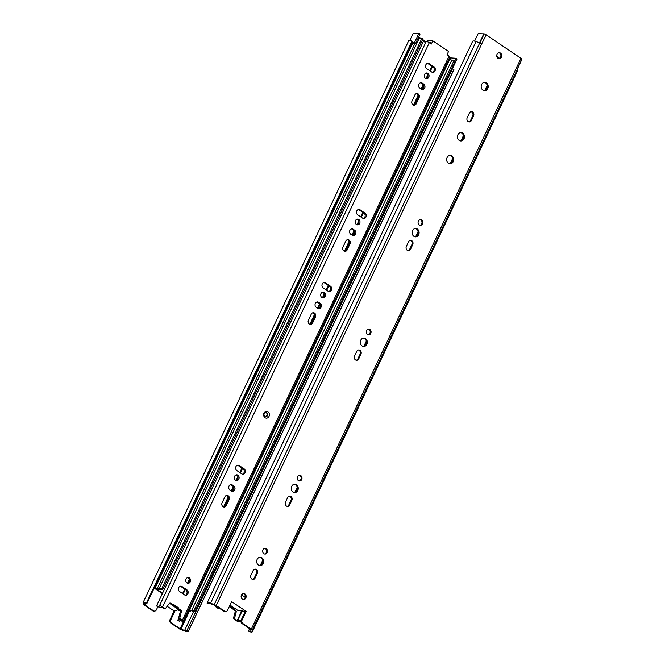 <?xml version="1.0" encoding="UTF-8"?>
<svg xmlns="http://www.w3.org/2000/svg" width="665" height="665" viewBox="0 0 665 665"><rect width="100%" height="100%" fill="white"/><g stroke="black" fill="none" stroke-linecap="round" stroke-linejoin="round"><path stroke-width="1" d="M245.21 611.276L245.626 611.343M246.15 611.351L231.636 601.667M246.175 611.351L242.085 619.996A2.618 2.186 -89.6 0 0 242.908 623.571L251.295 629.231L520.969 58.329L486.198 34.838A2.618 0.698 -154.7 0 0 484.22 33.849L478.127 33.674L474.602 41.13M486.198 34.838L481.734 43.873A2.618 0.698 25.3 0 0 479.764 42.884L476.074 41.562A4.913 1.313 25.3 0 0 472.632 41.305L207.131 602.98A4.913 1.313 -154.7 0 0 207.098 603.205L208.685 603.512M231.686 601.559L227.596 610.212A2.618 2.186 -89.6 0 1 225.676 611.551A2.618 2.186 -89.6 0 1 224.612 611.21L216.233 605.549A2.618 0.698 -154.7 0 0 214.255 604.56L210.572 603.238A4.913 1.313 -154.7 0 0 207.131 602.98M250.963 575.159L253.116 570.595A2.884 2.411 -89.6 0 1 255.235 569.124A2.884 2.411 -89.6 0 1 257.305 573.421L255.152 577.993A2.884 2.411 -89.6 0 1 253.032 579.456A2.884 2.411 -89.6 0 1 250.963 575.159M263.249 563.513A4.19 3.5 -89.6 0 1 260.173 565.641A4.19 3.5 -89.6 0 1 257.156 559.39A4.19 3.5 -89.6 0 1 260.231 557.253A4.19 3.5 -89.6 0 1 263.249 563.513M267.155 552.59A2.884 2.411 -89.6 0 1 265.044 554.061A2.884 2.411 -89.6 0 1 262.966 549.764A2.884 2.411 -89.6 0 1 265.077 548.293A2.884 2.411 -89.6 0 1 267.155 552.59M285.493 502.1L287.654 497.528A2.884 2.411 -89.6 0 1 289.765 496.065A2.884 2.411 -89.6 0 1 291.844 500.363L289.682 504.926A2.884 2.411 -89.6 0 1 287.571 506.398A2.884 2.411 -89.6 0 1 285.493 502.1M297.787 490.446A4.19 3.5 -89.6 0 1 294.711 492.582A4.19 3.5 -89.6 0 1 291.694 486.331A4.19 3.5 -89.6 0 1 294.77 484.195A4.19 3.5 -89.6 0 1 297.787 490.446M301.694 479.523A2.884 2.411 -89.6 0 1 299.582 480.995A2.884 2.411 -89.6 0 1 297.504 476.697A2.884 2.411 -89.6 0 1 299.616 475.226A2.884 2.411 -89.6 0 1 301.694 479.523M354.57 355.975L356.731 351.403A2.884 2.411 -89.6 0 1 358.842 349.94A2.884 2.411 -89.6 0 1 360.92 354.237L358.759 358.801A2.884 2.411 -89.6 0 1 356.648 360.272A2.884 2.411 -89.6 0 1 354.57 355.975M406.373 246.374L408.534 241.811A2.884 2.411 -89.6 0 1 410.646 240.339A2.884 2.411 -89.6 0 1 412.724 244.637L410.563 249.209A2.884 2.411 -89.6 0 1 408.451 250.672A2.884 2.411 -89.6 0 1 406.373 246.374M366.864 344.32A4.19 3.5 -89.6 0 1 363.788 346.457A4.19 3.5 -89.6 0 1 360.771 340.197A4.19 3.5 -89.6 0 1 363.846 338.069A4.19 3.5 -89.6 0 1 366.864 344.32M418.667 234.72A4.19 3.5 -89.6 0 1 415.592 236.856A4.19 3.5 -89.6 0 1 412.574 230.605A4.19 3.5 -89.6 0 1 415.65 228.469A4.19 3.5 -89.6 0 1 418.667 234.72M370.771 333.398A2.884 2.411 -89.6 0 1 368.651 334.869A2.884 2.411 -89.6 0 1 366.573 330.572A2.884 2.411 -89.6 0 1 368.693 329.1A2.884 2.411 -89.6 0 1 370.771 333.398M422.574 223.806A2.884 2.411 -89.6 0 1 420.455 225.269A2.884 2.411 -89.6 0 1 418.385 220.971A2.884 2.411 -89.6 0 1 420.496 219.508A2.884 2.411 -89.6 0 1 422.574 223.806M463.995 138.827A4.19 3.5 -89.6 0 1 460.92 140.963A4.19 3.5 -89.6 0 1 457.902 134.712A4.19 3.5 -89.6 0 1 460.978 132.576A4.19 3.5 -89.6 0 1 463.995 138.827M453.206 161.661A4.19 3.5 -89.6 0 1 450.13 163.798A4.19 3.5 -89.6 0 1 447.113 157.539A4.19 3.5 -89.6 0 1 450.188 155.411A4.19 3.5 -89.6 0 1 453.206 161.661M467.221 117.655L469.382 113.092A2.884 2.411 -89.6 0 1 471.493 111.629A2.884 2.411 -89.6 0 1 473.571 115.926L471.41 120.49A2.884 2.411 -89.6 0 1 469.299 121.953A2.884 2.411 -89.6 0 1 467.221 117.655M487.744 88.595A4.19 3.5 -89.6 0 1 484.669 90.731A4.19 3.5 -89.6 0 1 481.643 84.48A4.19 3.5 -89.6 0 1 484.719 82.344A4.19 3.5 -89.6 0 1 487.744 88.595M501.452 57.19A3.017 2.519 -89.6 0 1 499.249 58.728A3.017 2.519 -89.6 0 1 497.071 54.231A3.017 2.519 -89.6 0 1 499.282 52.701A3.017 2.519 -89.6 0 1 501.452 57.19M245.826 597.976A3.017 2.519 -89.6 0 1 243.614 599.514A3.017 2.519 -89.6 0 1 241.445 595.017A3.017 2.519 -89.6 0 1 243.656 593.488A3.017 2.519 -89.6 0 1 245.826 597.976M245.31 611.343L241.22 619.996A2.618 2.186 90.4 0 0 242.043 623.562L250.431 629.223L250.996 630.91A3.342 0.889 -154.7 0 1 250.979 631.077A3.342 0.889 -154.7 0 1 248.56 630.869L248.984 631.492A4.913 1.313 -154.7 0 0 252.401 631.75A4.913 1.313 -154.7 0 0 252.426 631.509L252.235 630.212A2.618 0.698 -154.7 0 0 251.295 629.231M460.488 140.93A4.19 3.5 90.4 0 0 463.588 136.782A4.19 3.5 90.4 0 0 460.546 132.601M208.536 603.837A3.342 0.889 -154.7 0 1 208.552 603.645A3.342 0.889 -154.7 0 1 210.896 603.828L215.369 605.541L223.748 611.202A2.618 2.186 90.4 0 0 224.812 611.542L225.676 611.551M449.698 163.756A4.19 3.5 90.4 0 0 452.799 159.617A4.19 3.5 90.4 0 0 449.756 155.435M468.867 121.903A2.884 2.411 90.4 0 0 470.546 120.481L471.41 120.49M471.061 111.67A2.884 2.411 90.4 0 1 472.707 115.918L470.546 120.481M484.236 90.698A4.19 3.5 90.4 0 0 487.337 86.558A4.19 3.5 90.4 0 0 484.286 82.377M498.817 58.678A3.017 2.519 90.4 0 0 500.92 55.727A3.017 2.519 90.4 0 0 498.85 52.743M517.694 68.404L521.917 59.31A2.618 0.698 -154.7 0 0 520.969 58.329M479.54 42.801L483.837 33.707M516.796 67.556A2.618 0.698 25.3 0 1 517.736 68.537L517.927 69.833A4.913 1.313 25.3 0 1 517.902 70.074L252.401 631.75M243.182 599.464A3.017 2.519 90.4 0 0 245.294 596.505A3.017 2.519 90.4 0 0 243.224 593.529M248.56 630.869L249.608 628.666M252.6 579.406A2.884 2.411 90.4 0 0 254.288 577.985L255.152 577.993M254.803 569.174A2.884 2.411 90.4 0 1 256.441 573.421L254.288 577.985M259.749 565.607A4.19 3.5 90.4 0 0 262.841 561.468A4.19 3.5 90.4 0 0 259.799 557.287M264.612 554.012A2.884 2.411 90.4 0 0 266.607 551.185A2.884 2.411 90.4 0 0 264.645 548.334M287.139 506.348A2.884 2.411 90.4 0 0 288.826 504.926L289.682 504.926M289.333 496.107A2.884 2.411 90.4 0 1 290.979 500.354L288.826 504.926M294.279 492.549A4.19 3.5 90.4 0 0 297.38 488.401A4.19 3.5 90.4 0 0 294.337 484.22M299.15 480.945A2.884 2.411 90.4 0 0 301.145 478.118A2.884 2.411 90.4 0 0 299.184 475.276M356.216 360.222A2.884 2.411 90.4 0 0 357.895 358.792L358.759 358.801M358.41 349.981A2.884 2.411 90.4 0 1 360.056 354.229L357.895 358.792M408.019 250.622A2.884 2.411 90.4 0 0 409.698 249.2L410.563 249.209M410.214 240.389A2.884 2.411 90.4 0 1 411.859 244.637L409.698 249.2M363.356 346.415A4.19 3.5 90.4 0 0 366.457 342.276A4.19 3.5 90.4 0 0 363.414 338.094M415.16 236.823A4.19 3.5 90.4 0 0 418.26 232.684A4.19 3.5 90.4 0 0 415.218 228.502M368.219 334.819A2.884 2.411 90.4 0 0 370.214 331.993A2.884 2.411 90.4 0 0 368.26 329.15M420.031 225.227A2.884 2.411 90.4 0 0 422.017 222.401A2.884 2.411 90.4 0 0 420.064 219.55M230.007 605.117L238.095 610.586L246.117 611.426M497.021 57.09L499.199 58.562M487.196 85.361L484.727 90.581M463.455 135.594L460.986 140.814M452.657 158.428L450.197 163.648M418.119 231.495L415.658 236.707M366.315 341.087L363.855 346.307M297.247 487.212L294.778 492.433M262.708 560.279L260.239 565.491M245.185 597.336L241.52 594.867M496.813 56.417L499.639 58.329M261.312 564.901L262.833 561.684M295.85 491.842L297.371 488.617M364.927 345.709L366.448 342.492M416.731 236.117L418.252 232.9M451.269 163.05L452.79 159.833M462.059 140.224L463.58 136.998M485.807 89.991L487.329 86.766M240.996 620.703A5.303 1.421 -154.7 0 0 237.605 620.536A5.303 1.421 -154.7 0 0 237.563 620.686L235.593 619.506A1.962 1.646 -89.6 0 1 234.836 617.203L236.191 612.066A1.313 1.097 -89.6 0 0 235.684 610.528L229.708 605.74M229.45 606.289L234.604 610.52A1.313 1.097 90.4 0 1 235.111 612.058L233.756 617.195A1.962 1.646 90.4 0 0 234.512 619.497L236.125 620.586A2.211 0.59 -154.7 0 0 239.342 621.542A2.211 0.59 -154.7 0 0 239.358 621.476L239.442 621.293M240.938 621.31A3.342 0.889 -154.7 0 0 239.383 621.376A3.342 0.889 -154.7 0 0 239.358 621.476M219.857 608.575A1.962 1.646 -89.6 0 1 219.034 608.325L217.497 607.137M217.929 607.27A5.303 1.421 -154.7 0 1 217.522 607.145L217.447 607.245M216.316 606.181A2.211 0.59 -154.7 0 0 215.56 606.289A2.211 0.59 -154.7 0 0 216.341 607.22L217.954 608.317A1.962 1.646 90.4 0 0 218.752 608.566L219.832 608.575M242.875 593.629A2.884 2.411 -89.6 0 1 241.927 595.142M232.027 608.026L233.107 608.034M231.761 608.6L232.833 608.608M143.1 602.557L408.601 40.881A4.913 1.313 25.3 0 1 412.017 41.139L412.433 41.762L146.932 603.438L146.516 602.814A4.913 1.313 -154.7 0 0 143.1 602.557A4.913 1.313 -154.7 0 0 143.066 602.798L143.258 604.094A2.618 0.698 -154.7 0 0 144.205 605.075L152.584 610.736A2.618 2.186 90.4 0 0 153.648 611.077L154.513 611.085A2.618 2.186 -89.6 0 1 153.449 610.744L145.07 605.083L145.984 603.147M186.956 630.47A3.342 0.889 -154.7 0 1 186.94 630.661A3.342 0.889 -154.7 0 1 184.604 630.478L180.124 628.766L171.745 623.105A2.618 2.186 -89.6 0 1 170.922 619.539L170.057 619.531A2.618 2.186 90.4 0 0 170.88 623.097L179.259 628.758A2.618 0.698 -154.7 0 0 181.237 629.747L184.92 631.068A4.913 1.313 -154.7 0 0 188.361 631.334A4.913 1.313 -154.7 0 0 188.394 631.102L186.956 630.47L452.458 68.794L453.896 69.426A4.913 1.313 25.3 0 1 453.863 69.659L188.361 631.334M170.057 619.531L174.114 610.952L177.638 609.938L180.124 610.645L169.484 603.271M167.189 606.297L174.089 610.952M170.922 619.539L175.011 610.886L174.346 610.877M157.829 606.788L156.433 609.747A2.618 2.186 -89.6 0 1 154.513 611.085M451.793 68.146L452.69 68.154L452.009 67.689M411.768 43.167L415.741 43.192L420.056 34.056L418.917 33.283L413.198 33.25L409.731 40.582M448.742 60.108L449.54 57.68M183.174 621.177A2.211 0.59 -154.7 0 0 182.393 620.237L180.772 619.148A1.962 1.646 -89.6 0 1 180.016 616.846L181.379 611.709L180.298 611.7L178.935 616.837A1.962 1.646 90.4 0 0 179.691 619.14L181.213 620.32A5.303 1.421 -154.7 0 0 177.821 620.146A5.303 1.421 -154.7 0 0 177.804 620.487L179.625 621.293A3.342 0.889 -154.7 0 1 179.6 620.985A3.342 0.889 -154.7 0 1 181.753 621.102A2.211 0.59 -154.7 0 0 183.174 621.177L449.864 56.991A2.211 0.59 -154.7 0 0 449.083 56.051L447.046 54.671L448.559 51.479L432.84 40.864L431.336 44.056L429.299 42.685A2.211 0.59 -154.7 0 0 426.082 41.729A2.211 0.59 -154.7 0 0 426.065 41.795L422.716 39.559M420.887 38.329L418.726 36.874M449.806 57.863L455.866 58.246L457.013 59.019L452.69 68.154M415.741 43.192L414.594 42.419L412.134 42.402M414.594 42.419L418.917 33.283M449.706 59.842L450.479 58.212M454.785 60.54L455.866 58.246M146.516 602.814L412.017 41.139M146.932 603.438A3.342 0.889 -154.7 0 0 144.521 603.23A3.342 0.889 -154.7 0 0 144.496 603.396L144.629 603.113M145.07 605.083L144.496 603.396M452.308 69.118A3.342 0.889 25.3 0 1 451.327 69.143M188.394 631.102L453.896 69.426M161.803 588.592L421.909 38.337L419.258 38.321L159.151 588.575L161.803 588.592L162.85 589.298L160.465 589.29A4.065 1.089 25.3 0 1 160.448 589.34A4.065 1.089 25.3 0 1 158.037 589.273L156.732 589.265L162.559 593.197M421.909 38.337L422.957 39.044L162.85 589.298M415.051 43.192L157.248 588.567A2.618 0.698 25.3 0 0 159.143 588.725A2.618 0.698 25.3 0 0 159.151 588.575M419.141 38.57A2.618 0.698 25.3 0 1 417.961 38.495M162.368 593.604L154.887 588.55L157.248 588.567M412.691 43.175L154.887 588.55M421.494 42.144L422.666 42.942M432.466 66.633L430.355 71.113M427.986 76.118L427.021 78.162M423.638 85.32L421.735 89.343M418.268 96.666L414.503 104.646M363.398 212.767L361.278 217.239M358.909 222.243L357.945 224.288M354.561 231.445L352.658 235.476M349.2 242.792L345.426 250.772M328.859 285.825L326.739 290.297M324.379 295.31L323.406 297.346M320.031 304.504L318.119 308.535M314.661 315.858L310.887 323.838M242.517 468.484L240.398 472.956M238.037 477.969L237.064 480.005M233.681 487.162L231.777 491.194M228.319 498.517L224.546 506.497M189.467 580.711L188.503 582.756M185.311 589.498L183.199 593.97M188.286 610.362L189.276 610.37A4.065 1.089 25.3 0 1 189.292 610.312A4.065 1.089 25.3 0 1 191.703 610.387L194.089 610.404L195.136 611.11L192.493 611.093A2.618 0.698 25.3 0 0 190.597 610.927A2.618 0.698 25.3 0 0 190.581 611.077L188.02 610.927M448.393 60.108L449.374 60.108L189.326 610.262M449.382 60.108A4.065 1.089 25.3 0 1 449.399 60.058A4.065 1.089 25.3 0 1 451.809 60.124L191.703 610.387M451.809 60.124L454.195 60.141L194.089 610.404M454.195 60.141L455.242 60.848L195.136 611.11M182.592 593.562L184.712 589.09M187.488 583.222L189.309 579.365M223.531 506.963L228.162 497.171M231.162 490.82L233.24 486.431M236.05 480.471L237.871 476.622M239.799 472.557L241.91 468.077M266.249 416.598L267.222 414.528M309.873 324.304L314.503 314.512M317.504 308.161L319.582 303.772M322.392 297.82L324.212 293.963M326.141 289.898L328.252 285.418M344.412 251.237L349.042 241.453M352.043 235.094L354.113 230.713M356.93 224.753L358.751 220.896M360.679 216.832L362.791 212.359M413.489 105.112L418.11 95.319M421.12 88.969L423.189 84.58M426.007 78.628L427.828 74.771M429.748 70.706L431.868 66.226M157.181 606.555A5.303 1.421 -154.7 0 0 161.13 606.929A5.303 1.421 -154.7 0 0 161.163 606.779L163.141 607.96A1.962 1.646 90.4 0 0 163.939 608.209L165.02 608.217A1.962 1.646 -89.6 0 1 164.222 607.968L162.609 606.871A2.211 0.59 -154.7 0 0 159.392 605.923A2.211 0.59 -154.7 0 0 159.376 605.981A3.342 0.889 -154.7 0 1 159.351 606.081A3.342 0.889 -154.7 0 1 156.624 605.757L157.181 606.555M156.624 605.757L423.314 41.571A3.342 0.889 -154.7 0 0 425.957 42.003M265.593 416.83A2.161 1.804 90.4 0 0 265.618 412.524M264.213 413.622A2.161 1.804 90.4 0 0 265.767 416.839A2.161 1.804 90.4 0 0 265.8 412.516A2.161 1.804 90.4 0 0 264.213 413.622M344.52 251.27A2.884 2.411 90.4 0 0 346.091 249.874L348.901 243.939A2.884 2.411 90.4 0 0 347.363 239.716M352.94 235.576A2.884 2.411 90.4 0 0 354.802 233.182A2.884 2.411 90.4 0 0 353.605 230.248L352.084 229.217A2.884 2.411 90.4 0 0 351.453 228.926M357.038 224.787A2.884 2.411 90.4 0 0 358.925 221.985A2.884 2.411 90.4 0 0 357.072 219.167M363.29 218.469A2.884 2.411 90.4 0 0 365.151 216.075A2.884 2.411 90.4 0 0 363.954 213.141L359 209.799A2.884 2.411 90.4 0 0 358.377 209.5M223.64 506.996A2.884 2.411 90.4 0 0 225.211 505.6L228.02 499.656A2.884 2.411 90.4 0 0 226.482 495.442M232.06 491.294A2.884 2.411 90.4 0 0 233.922 488.908A2.884 2.411 90.4 0 0 232.725 485.974L231.204 484.943A2.884 2.411 90.4 0 0 230.572 484.652M236.158 480.504A2.884 2.411 90.4 0 0 238.045 477.711A2.884 2.411 90.4 0 0 236.191 474.893M242.409 474.187A2.884 2.411 90.4 0 0 244.271 471.793A2.884 2.411 90.4 0 0 243.074 468.867L238.128 465.517A2.884 2.411 90.4 0 0 237.496 465.226M187.588 583.255A2.884 2.411 90.4 0 0 189.475 580.454A2.884 2.411 90.4 0 0 187.63 577.636M185.211 595.2A2.884 2.411 90.4 0 0 187.073 592.806A2.884 2.411 90.4 0 0 185.876 589.88L180.922 586.53A2.884 2.411 90.4 0 0 180.29 586.239M309.981 324.337A2.884 2.411 90.4 0 0 311.553 322.941L314.362 316.997A2.884 2.411 90.4 0 0 312.824 312.783M318.402 308.635A2.884 2.411 90.4 0 0 320.264 306.249A2.884 2.411 90.4 0 0 319.067 303.315L317.546 302.284A2.884 2.411 90.4 0 0 316.914 301.993M322.5 297.845A2.884 2.411 90.4 0 0 324.387 295.052A2.884 2.411 90.4 0 0 322.533 292.234M328.751 291.528A2.884 2.411 90.4 0 0 330.613 289.134A2.884 2.411 90.4 0 0 329.416 286.208L324.47 282.858A2.884 2.411 90.4 0 0 323.838 282.567M413.588 105.145A2.884 2.411 90.4 0 0 415.168 103.748L417.969 97.813A2.884 2.411 90.4 0 0 416.431 93.59M422.017 89.451A2.884 2.411 90.4 0 0 423.879 87.057A2.884 2.411 90.4 0 0 422.682 84.123L421.161 83.092A2.884 2.411 90.4 0 0 420.529 82.801M426.107 78.661A2.884 2.411 90.4 0 0 427.994 75.86A2.884 2.411 90.4 0 0 426.149 73.042M432.366 72.344A2.884 2.411 90.4 0 0 434.228 69.95A2.884 2.411 90.4 0 0 433.031 67.015L428.077 63.674A2.884 2.411 90.4 0 0 427.445 63.374M180.298 611.7A1.313 1.097 90.4 0 0 179.791 610.162L173.465 605.142M169.533 603.238L172.368 605.15L173.449 605.158L170.606 603.238L169.542 603.23M430.513 43.508L430.953 42.568L429.1 42.56M179.625 621.293L179.849 620.811M263.98 412.982A3.475 2.901 90.4 0 0 266.524 418.16A3.475 2.901 90.4 0 0 269.001 412.915A3.475 2.901 90.4 0 0 263.98 412.982M347.172 249.882L349.981 243.947A2.884 2.411 90.4 0 0 347.903 239.649A2.884 2.411 90.4 0 0 345.783 241.112L342.982 247.048A2.884 2.411 90.4 0 0 345.06 251.345A2.884 2.411 90.4 0 0 347.172 249.882L346.091 249.874M352.317 235.277A2.884 2.411 90.4 0 0 353.481 235.651A2.884 2.411 90.4 0 0 355.825 233.506A2.884 2.411 90.4 0 0 354.686 230.256L353.165 229.226A2.884 2.411 90.4 0 0 351.993 228.86A2.884 2.411 90.4 0 0 349.649 231.004A2.884 2.411 90.4 0 0 350.788 234.255L352.317 235.277M355.501 220.564A2.884 2.411 90.4 0 0 357.579 224.861A2.884 2.411 90.4 0 0 360.006 221.994A2.884 2.411 90.4 0 0 357.612 219.101A2.884 2.411 90.4 0 0 355.501 220.564M362.666 218.17A2.884 2.411 90.4 0 0 363.83 218.544A2.884 2.411 90.4 0 0 366.174 216.399A2.884 2.411 90.4 0 0 365.035 213.149L360.081 209.808A2.884 2.411 90.4 0 0 358.917 209.433A2.884 2.411 90.4 0 0 356.573 211.578A2.884 2.411 90.4 0 0 357.712 214.828L362.666 218.17M226.291 505.6L229.101 499.664A2.884 2.411 90.4 0 0 227.023 495.367A2.884 2.411 90.4 0 0 224.911 496.838L222.102 502.773A2.884 2.411 90.4 0 0 224.18 507.071A2.884 2.411 90.4 0 0 226.291 505.6L225.211 505.6M231.437 491.003A2.884 2.411 90.4 0 0 232.6 491.377A2.884 2.411 90.4 0 0 234.945 489.232A2.884 2.411 90.4 0 0 233.806 485.982L232.285 484.951A2.884 2.411 90.4 0 0 231.112 484.577A2.884 2.411 90.4 0 0 228.768 486.722A2.884 2.411 90.4 0 0 229.907 489.972L231.437 491.003M234.62 476.29A2.884 2.411 90.4 0 0 236.698 480.587A2.884 2.411 90.4 0 0 239.126 477.719A2.884 2.411 90.4 0 0 236.732 474.818A2.884 2.411 90.4 0 0 234.62 476.29M241.786 473.896A2.884 2.411 90.4 0 0 242.949 474.27A2.884 2.411 90.4 0 0 245.294 472.125A2.884 2.411 90.4 0 0 244.155 468.875L239.201 465.525A2.884 2.411 90.4 0 0 238.037 465.159A2.884 2.411 90.4 0 0 235.693 467.296A2.884 2.411 90.4 0 0 236.831 470.546L241.786 473.896M186.05 579.032A2.884 2.411 90.4 0 0 188.129 583.33A2.884 2.411 90.4 0 0 190.556 580.462A2.884 2.411 90.4 0 0 188.17 577.561A2.884 2.411 90.4 0 0 186.05 579.032M184.579 594.909A2.884 2.411 90.4 0 0 185.751 595.275A2.884 2.411 90.4 0 0 188.095 593.13A2.884 2.411 90.4 0 0 186.956 589.88L182.002 586.538A2.884 2.411 90.4 0 0 180.838 586.164A2.884 2.411 90.4 0 0 178.486 588.309A2.884 2.411 90.4 0 0 179.625 591.559L184.579 594.909M312.633 322.941L315.443 317.006A2.884 2.411 90.4 0 0 313.365 312.708A2.884 2.411 90.4 0 0 311.253 314.179L308.444 320.114A2.884 2.411 90.4 0 0 310.522 324.412A2.884 2.411 90.4 0 0 312.633 322.941L311.553 322.941M317.779 308.344A2.884 2.411 90.4 0 0 318.942 308.718A2.884 2.411 90.4 0 0 321.286 306.573A2.884 2.411 90.4 0 0 320.148 303.323L318.626 302.292A2.884 2.411 90.4 0 0 317.463 301.918A2.884 2.411 90.4 0 0 315.11 304.063A2.884 2.411 90.4 0 0 316.249 307.313L317.779 308.344M320.962 293.631A2.884 2.411 90.4 0 0 323.04 297.928A2.884 2.411 90.4 0 0 325.468 295.06A2.884 2.411 90.4 0 0 323.074 292.159A2.884 2.411 90.4 0 0 320.962 293.631M328.128 291.237A2.884 2.411 90.4 0 0 329.291 291.611A2.884 2.411 90.4 0 0 331.635 289.466A2.884 2.411 90.4 0 0 330.497 286.216L325.551 282.866A2.884 2.411 90.4 0 0 324.379 282.5A2.884 2.411 90.4 0 0 322.035 284.637A2.884 2.411 90.4 0 0 323.173 287.887L328.128 291.237M416.248 103.757L419.05 97.813A2.884 2.411 90.4 0 0 416.972 93.516A2.884 2.411 90.4 0 0 414.86 94.987L412.051 100.922A2.884 2.411 90.4 0 0 414.129 105.22A2.884 2.411 90.4 0 0 416.248 103.757L415.168 103.748M421.386 89.152A2.884 2.411 90.4 0 0 422.558 89.526A2.884 2.411 90.4 0 0 424.902 87.381A2.884 2.411 90.4 0 0 423.763 84.131L422.242 83.1A2.884 2.411 90.4 0 0 421.07 82.726A2.884 2.411 90.4 0 0 418.726 84.871A2.884 2.411 90.4 0 0 419.864 88.121L421.386 89.152M424.578 74.438A2.884 2.411 90.4 0 0 426.647 78.736A2.884 2.411 90.4 0 0 429.075 75.868A2.884 2.411 90.4 0 0 426.689 72.967A2.884 2.411 90.4 0 0 424.578 74.438M431.735 72.044A2.884 2.411 90.4 0 0 432.907 72.419A2.884 2.411 90.4 0 0 435.251 70.274A2.884 2.411 90.4 0 0 434.112 67.024L429.158 63.674A2.884 2.411 90.4 0 0 427.986 63.308A2.884 2.411 90.4 0 0 425.642 65.453A2.884 2.411 90.4 0 0 426.78 68.703L431.735 72.044M170.606 603.238A1.313 1.097 -89.6 0 0 169.243 603.512L166.258 607.552A1.962 1.646 -89.6 0 1 165.02 608.217M181.379 611.709A1.313 1.097 -89.6 0 0 180.872 610.171L178.02 608.251L178.295 607.677L173.723 604.593L173.449 605.158M432.84 40.864L427.512 40.831A2.095 0.557 -154.7 0 0 427.138 40.964L426.822 41.629M178.02 608.251L176.94 608.242M178.295 607.677L177.214 607.669M216.233 605.549L481.734 43.873M241.22 619.996L242.085 619.996M223.748 611.202L224.612 611.21M472.707 115.918L473.571 115.926M517.653 68.329L521.917 59.31M479.922 42.942L484.22 33.849M252.235 630.212L517.736 68.537M252.426 631.509L517.927 69.833M210.572 603.238L476.074 41.562M214.255 604.56L479.764 42.884M242.043 623.562L242.908 623.571M411.859 244.637L412.724 244.637M360.056 354.229L360.92 354.237M290.979 500.354L291.844 500.363M256.441 573.421L257.305 573.421M237.181 620.578L241.836 610.728M234.512 619.497L235.593 619.506M217.954 608.317L219.034 608.325M234.604 610.52L235.684 610.528M235.111 612.058L236.191 612.066M233.756 617.195L234.836 617.203M171.745 623.105L170.88 623.097M144.687 604.693L145.469 603.047M180.124 628.766L188.494 611.069M180.913 629.165L189.467 611.069M184.604 630.478L193.764 611.102M153.449 610.744L152.584 610.736M164.222 607.968L163.141 607.96M180.772 619.148L179.691 619.14M182.393 620.237L449.083 56.051M162.609 606.871L429.299 42.685M159.434 605.865L426.065 41.795M433.031 67.015L434.112 67.024M428.077 63.674L429.158 63.674M427.105 41.687L427.512 40.831M422.682 84.123L423.763 84.131M421.161 83.092L422.242 83.1M417.969 97.813L419.05 97.813M329.416 286.208L330.497 286.216M324.47 282.858L325.551 282.866M319.067 303.315L320.148 303.323M317.546 302.284L318.626 302.292M314.362 316.997L315.443 317.006M185.876 589.88L186.956 589.88M180.922 586.53L182.002 586.538M243.074 468.867L244.155 468.875M238.128 465.517L239.201 465.525M232.725 485.974L233.806 485.982M231.204 484.943L232.285 484.951M228.02 499.656L229.101 499.664M363.954 213.141L365.035 213.149M359 209.799L360.081 209.808M353.605 230.248L354.686 230.256M352.084 229.217L353.165 229.226M348.901 243.939L349.981 243.947M180.016 616.846L178.935 616.837M180.872 610.171L179.791 610.162M242.21 610.786L237.605 620.536M215.776 605.823L215.56 606.289M189.292 610.312L449.399 60.058M178.902 617.851L177.821 620.146M426.082 41.729L159.392 605.923"/></g></svg>
